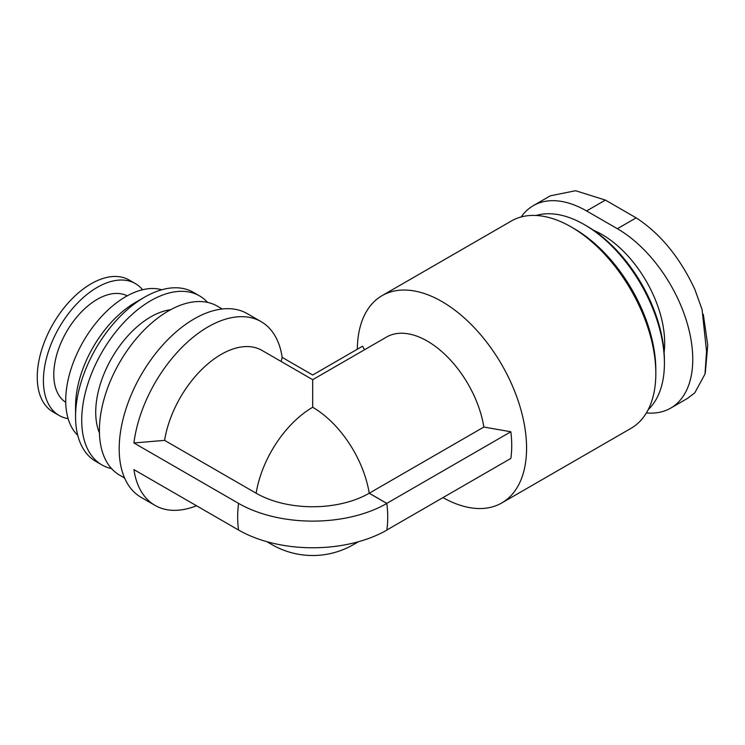<?xml version="1.0" encoding="UTF-8"?>
<svg xmlns="http://www.w3.org/2000/svg" width="745" height="745" viewBox="0 0 745 745"><rect width="100%" height="100%" fill="white"/><g stroke="black" fill="none" stroke-linecap="round" stroke-linejoin="round"><path stroke-width="1.12" d="M646.409 412.898A106.628 61.565 -120 0 0 670.677 408.13A106.628 61.565 -120 0 0 687.02 322.678A106.628 61.565 -120 0 0 617.363 228.715L586.585 210.947A106.628 61.565 -120 0 0 533.271 205.667L550.322 195.823L575.559 190.72L605.396 200.088L636.174 217.857C660.303 233.558 679.84 257.36 694.787 289.265L702.069 309.51L706.549 351.351L704.993 374.037L694.787 392.857L687.71 398.258M533.271 205.667A106.628 61.565 -120 0 0 521.165 216.963M483.859 427.043L510.837 431.774L386.804 503.378L369.222 493.227A81.605 47.112 -120 0 0 369.222 493.227L483.859 427.043A81.605 47.112 -120 0 0 443.936 353.512A81.605 47.112 -120 0 0 386.525 337.057L312.686 379.689L261.933 350.383A81.605 47.112 -60 0 0 204.521 366.838A81.605 47.112 -60 0 0 164.589 440.37L256.15 493.227A81.605 47.112 -60 0 1 312.686 407.282L312.686 379.689M196.512 505.753A106.088 61.248 -60 0 1 155.007 505.38A106.088 61.248 -60 0 1 133.932 469.62L238.568 530.03A104.933 60.578 0 0 0 386.832 530.105A106.088 61.146 60.1 0 0 386.832 503.452L369.203 493.246A79.957 46.162 180 0 1 256.15 493.227M164.589 440.37L133.932 442.968A106.088 61.248 -60 0 1 184.779 344.6A106.088 61.248 -60 0 1 261.095 321.635A106.088 61.248 -60 0 1 282.169 357.386L312.686 375.005L362.601 346.183L364.482 349.778M281.144 361.474L282.169 357.386M155.007 505.38L141.159 497.381A106.088 61.248 -60 0 1 141.159 374.884A106.088 61.248 -60 0 1 247.247 313.636L261.095 321.635M133.932 442.968L238.568 503.378A104.933 60.578 0 0 0 386.832 503.452M312.686 395.306L312.686 401.657M124.611 478.029L119.628 475.152A97.595 56.35 -60 0 1 119.628 362.452A97.595 56.35 -60 0 1 217.223 306.102L222.215 308.979M99.448 433.003A77.797 44.914 -60 0 1 111.834 357.954A77.797 44.914 -60 0 1 170.642 309.706M111.592 468.642A97.595 56.35 -60 0 1 101.935 464.936A97.595 56.35 -60 0 1 101.935 352.236A97.595 56.35 -60 0 1 199.53 295.886A97.595 56.35 -60 0 1 207.576 302.396M101.935 464.936L95.779 461.379A97.595 56.35 -60 0 1 75.562 416.706A97.595 56.35 -60 0 1 144.577 297.171A97.595 56.35 -60 0 1 193.374 292.338L199.53 295.886M75.562 416.706L75.562 406.304A84.865 49.002 -60 0 1 135.571 302.368L144.577 297.171M77.741 435.285A84.865 49.002 -60 0 1 83.291 341.48A84.865 49.002 -60 0 1 161.758 289.758M65.737 402.3A61.472 35.49 -60 0 1 66.519 331.795A61.472 35.49 -60 0 1 127.19 295.858M68.121 418.662A76.167 43.974 -60 0 1 59.181 415.496A76.167 43.974 -60 0 1 59.181 327.558A76.167 43.974 -60 0 1 135.339 283.584A76.167 43.974 -60 0 1 142.556 289.749M59.181 415.496L53.025 411.948A76.167 43.974 -60 0 1 53.025 324.001A76.167 43.974 -60 0 1 129.192 280.027L135.339 283.584M442.977 497.604A119.684 69.099 -120 0 0 501.785 502.94L631.043 428.319A119.684 69.099 -120 0 0 655.824 373.524L655.824 369.976A115.335 66.584 -120 0 0 574.274 228.715L571.201 226.946A119.684 69.099 -120 0 0 511.349 221.014L382.101 295.635A119.684 69.099 -120 0 0 359.015 331.87A119.684 69.099 -120 0 0 357.321 349.237M655.824 373.524A119.684 69.099 -120 0 0 571.201 226.946M501.785 502.94A119.684 69.099 -120 0 0 501.785 364.743A119.684 69.099 -120 0 0 382.101 295.635M510.837 431.774A106.088 61.248 60 0 1 510.837 458.426L386.841 530.012M648.225 409.62A113.156 65.337 -120 0 0 664.419 363.234A113.156 65.337 -120 0 0 584.406 224.645A113.156 65.337 -120 0 0 536.139 215.482M664.419 363.234L664.419 360.72A110.083 63.558 -120 0 0 586.585 225.903L584.406 224.645M664.112 352.478A88.674 51.2 -120 0 0 593.56 230.289M369.222 493.227A81.605 47.112 -120 0 0 312.686 407.282M266.822 541.662L271.888 544.586A81.605 47.112 -60 0 1 268.219 542.043M271.888 544.586A81.605 81.605 0 0 0 353.484 544.586A81.605 47.112 -120 0 0 357.079 542.109M238.568 503.378A106.088 61.248 120 0 0 238.568 530.03M636.174 217.857L617.363 228.715M605.396 200.088L586.585 210.947M703.308 314.343L707.75 345.28L705.301 372.77M358.41 541.745L353.484 544.586M687.719 398.286L670.677 408.13"/></g></svg>
